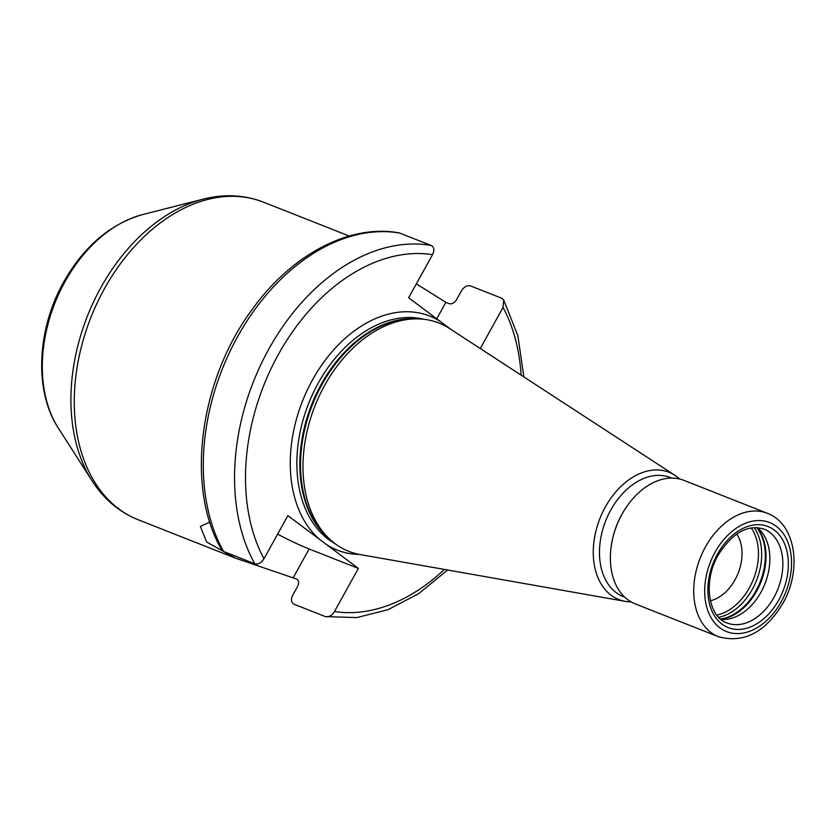 <?xml version="1.0" encoding="UTF-8"?>
<svg xmlns="http://www.w3.org/2000/svg" width="835" height="835" viewBox="0 0 835 835"><rect width="100%" height="100%" fill="white"/><g stroke="black" fill="none" stroke-linecap="round" stroke-linejoin="round"><path stroke-width="1.25" d="M710.376 600.783A39.767 27.524 111.5 0 0 735.009 579.834A39.767 27.524 -68.5 0 0 736.752 533.982M757.261 527.616A50.434 34.903 -68.5 0 1 758.723 528.858A50.434 34.903 -68.5 0 1 760.946 592.213A50.434 34.903 111.5 0 1 722.922 619.528A50.434 34.903 111.5 0 1 721.002 619.445M625.488 508.421L625.123 508.995A64.013 44.307 -68.5 0 0 621.845 514.433A64.013 44.307 111.5 0 0 611.784 542.75L611.669 543.428A66.382 45.946 111.5 0 1 622.096 514.057A66.382 45.946 -68.5 0 1 625.488 508.421A66.382 45.946 -68.5 0 1 683.938 480.365L767.281 513.274A66.382 45.946 111.5 0 0 705.439 546.967A66.382 45.946 111.5 0 0 718.517 636.75C743.818 643.545 765.236 632.471 782.771 603.538C802.237 570.148 796.037 523.795 767.281 513.274M611.669 543.428A66.382 45.946 111.5 0 0 635.174 603.841L718.517 636.75M624.737 597.171L623.369 596.639A64.013 44.307 111.5 0 1 610.761 510.06A64.013 44.307 -68.5 0 1 670.401 477.557L671.758 478.1M679.638 479.008A68.407 47.344 -68.5 0 0 674.972 475.365A68.407 47.344 -68.5 0 0 605.323 507.033A68.407 47.344 111.5 0 0 625.217 601.367A68.407 47.344 111.5 0 0 631.114 601.889M417.176 318.876L413.429 318.845A121.325 83.98 -68.5 0 0 321.955 384.57A121.325 83.98 111.5 0 0 327.289 536.957L330.055 539.493A122.724 84.94 111.5 0 1 324.658 385.352A122.724 84.94 -68.5 0 1 417.176 318.876A122.724 84.94 -68.5 0 1 449.595 328.541L674.972 475.365M330.055 539.493A122.724 84.94 111.5 0 0 360.334 554.586L625.217 601.367M450.89 329.387L408.639 297.761L432.53 254.654C434.638 250.26 434.21 247.202 431.267 245.48L399.224 232.913C349.416 223.613 291.029 254.905 251.878 309.9C199.283 380.729 185.307 487.483 221.609 549.743L223.561 551.465L254.811 563.813C258.276 564.606 261.334 562.915 263.964 558.751L287.866 515.644L326.328 544.441A125.824 87.09 111.5 0 0 359.353 554.409M277.617 534.129A62.458 8.371 -151 0 0 309.138 548.981L358.361 568.416L334.47 611.523C331.829 615.698 328.771 617.389 325.316 616.585L294.066 604.248C291.112 602.515 290.695 599.457 292.803 595.073L297.563 586.473C299.264 582.882 298.94 580.419 296.592 579.062L235.449 558.145L206.621 541.967L200.369 526.405L209.815 522.115M521.113 375.134A186.215 128.882 111.5 0 0 503.035 307.426L503.714 299.984L501.772 298.252L470.522 285.914C467.057 285.111 464.01 286.802 461.358 290.977L456.599 299.567C454.428 302.969 451.965 304.337 449.24 303.689L445.848 302.353L416.352 283.848M358.361 568.416L326.328 544.441M447.623 570.002L418.846 593.539L388.098 609.665L356.712 617.597L325.316 616.585M503.035 307.426L480.261 348.519M751.187 527.918A51.394 35.571 -68.5 0 1 749.381 587.84A51.394 35.571 111.5 0 1 716.774 615.071M718.664 617.284A52.762 36.521 111.5 0 0 752.356 589.28A52.762 36.521 -68.5 0 0 754.088 527.595M756.625 527.574A52.762 36.521 -68.5 0 1 756.009 590.731A52.762 36.521 111.5 0 1 720.511 619.027M720.793 619.267A52.605 36.406 111.5 0 0 756.729 590.982A52.605 36.406 -68.5 0 0 756.99 527.595M726.982 622.952A50.434 34.903 111.5 0 0 773.962 597.349A50.434 34.903 111.5 0 0 764.025 529.139C747.701 524.15 732.441 532.772 718.246 554.972C702.538 581.661 708.602 617.326 726.982 622.952M717.453 554.127A54.317 37.596 111.5 0 0 722.014 624.142A54.317 37.596 111.5 0 0 778.763 600.021A54.317 37.596 111.5 0 0 774.202 529.995A54.317 37.596 111.5 0 0 717.453 554.127M715.021 552.311A58.617 40.571 111.5 0 0 719.947 627.878A58.617 40.571 111.5 0 0 781.184 601.837A58.617 40.571 111.5 0 0 776.268 526.269A58.617 40.571 111.5 0 0 715.021 552.311M329.982 539.42A121.169 83.865 111.5 0 1 321.235 384.309A121.169 83.865 -68.5 0 1 417.072 318.876M423.836 319.283A121.169 83.865 -68.5 0 0 318.239 383.129A121.169 83.865 111.5 0 0 335.2 543.742M447.111 326.558A125.824 87.09 -68.5 0 1 448.76 328.009M319.889 539.619A125.824 87.09 111.5 0 1 312.488 379.925A125.824 87.09 -68.5 0 1 440.671 321.736M58.314 428.073C33.786 390.707 37.032 329.188 63.763 281.854C83.918 246.367 110.21 223.947 142.628 214.574A128.319 88.813 111.5 0 0 64.994 281.698A128.319 88.813 111.5 0 0 58.314 428.073L92.007 480.73C103.759 499.038 119.102 512.022 138.036 519.683A170.695 118.142 111.5 0 1 104.396 288.795A170.695 118.142 111.5 0 1 263.432 202.154L349.218 236.023M142.628 214.574L203.208 199.137A169.244 117.14 111.5 0 0 100.816 287.668A169.244 117.14 111.5 0 0 92.007 480.73M309.138 548.981L293.21 577.726M436.736 318.793L445.848 302.353M400.017 233.132A193.97 134.258 111.5 0 0 237.568 336.735A193.97 134.258 111.5 0 0 223.561 551.465M254.811 563.813A193.97 134.258 -68.5 0 1 268.818 349.082A193.97 134.258 -68.5 0 1 431.267 245.48M334.47 611.523A186.215 128.882 111.5 0 0 444.377 569.428M432.53 254.654A186.215 128.882 111.5 0 0 278.41 354.416A186.215 128.882 111.5 0 0 263.964 558.751M235.449 558.145L138.036 519.683M503.714 299.984L517.867 335.774L523.869 376.929M203.208 199.137C224.302 193.803 244.373 194.805 263.432 202.154"/></g></svg>

